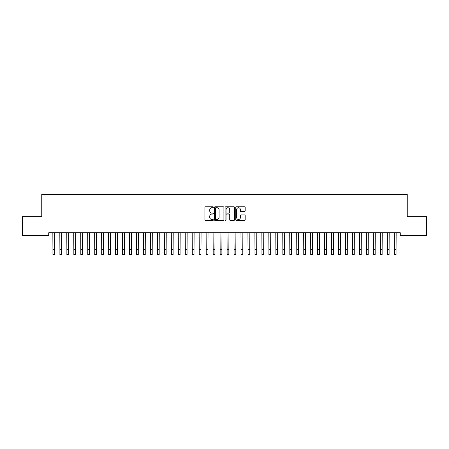 <?xml version="1.0" encoding="UTF-8"?>
<svg xmlns="http://www.w3.org/2000/svg" width="449" height="449" viewBox="0 0 449 449"><rect width="100%" height="100%" fill="white"/><g stroke="black" fill="none" stroke-linecap="round" stroke-linejoin="round"><path stroke-width="0.67" d="M213.354 207.247A0.477 0.477 0 0 0 212.877 206.77L205.608 206.77A0.685 0.685 0 0 0 204.924 207.449L204.924 219.763A0.685 0.685 0 0 0 205.608 220.448L212.877 220.448A0.477 0.477 0 0 0 213.354 219.965A0.477 0.477 0 0 0 212.877 219.488L211.934 219.488A2.189 2.189 0 0 1 209.745 217.299L209.745 216.272A2.189 2.189 0 0 1 211.934 214.083L212.877 214.083A0.477 0.477 0 0 0 213.354 213.606A0.477 0.477 0 0 0 212.877 213.129L211.934 213.129A2.189 2.189 0 0 1 209.745 210.94L209.745 209.913A2.189 2.189 0 0 1 211.934 207.724L212.877 207.724A0.477 0.477 0 0 0 213.354 207.247M244.486 211.591A0.685 0.685 0 0 0 245.171 210.907L245.171 207.449A0.685 0.685 0 0 0 244.486 206.77L236.415 206.77A0.685 0.685 0 0 0 235.731 207.449L235.731 219.763A0.685 0.685 0 0 0 236.415 220.448L244.486 220.448A0.685 0.685 0 0 0 245.171 219.763L245.171 215.587A0.685 0.685 0 0 0 244.486 214.908L241.034 214.908A0.685 0.685 0 0 0 240.35 215.587L240.35 217.658A1.83 1.83 0 0 1 238.52 219.488A1.83 1.83 0 0 1 236.69 217.658L236.69 209.554A1.83 1.83 0 0 1 238.52 207.724A1.83 1.83 0 0 1 240.35 209.554L240.35 210.907A0.685 0.685 0 0 0 241.034 211.591L244.486 211.591M400.284 232.767L48.717 232.767L48.717 235.551L22.45 235.551L22.45 216.744L41.751 216.744L41.751 194.445L407.249 194.445L407.249 216.744L426.55 216.744L426.55 235.551L400.284 235.551L400.284 232.767M223.899 207.449A0.685 0.685 0 0 0 223.22 206.77L215.15 206.77A0.685 0.685 0 0 0 214.465 207.449L214.465 219.763A0.685 0.685 0 0 0 215.15 220.448L223.22 220.448A0.685 0.685 0 0 0 223.899 219.763L223.899 207.449M225.78 206.77L233.85 206.77A0.685 0.685 0 0 1 234.535 207.449L234.535 219.763A0.685 0.685 0 0 1 233.85 220.448L230.399 220.448A0.685 0.685 0 0 1 229.714 219.763L229.714 214.768A0.685 0.685 0 0 0 229.029 214.083L226.739 214.083A0.685 0.685 0 0 0 226.055 214.768L226.055 219.965A0.477 0.477 0 0 1 225.578 220.448A0.477 0.477 0 0 1 225.101 219.965L225.101 207.449A0.685 0.685 0 0 1 225.78 206.77M215.902 207.724A0.477 0.477 0 0 0 215.419 208.201L215.419 219.011A0.477 0.477 0 0 0 215.902 219.488L216.889 219.488A2.189 2.189 0 0 0 219.078 217.299L219.078 209.913A2.189 2.189 0 0 0 216.889 207.724L215.902 207.724M229.714 209.588A1.83 1.83 0 0 0 227.884 207.758A1.83 1.83 0 0 0 226.055 209.588L226.055 212.444A0.685 0.685 0 0 0 226.739 213.129L229.029 213.129A0.685 0.685 0 0 0 229.714 212.444L229.714 209.588M52.842 232.767L52.931 249.33L54.671 249.33L54.761 232.767M52.931 249.33L52.931 254.555L54.671 254.555L54.671 249.33M59.812 232.767L59.897 249.33L61.642 249.33L61.732 232.767M59.897 249.33L59.897 254.555L61.642 254.555L61.642 249.33M66.778 232.767L66.867 249.33L68.607 249.33L68.697 232.767M66.867 249.33L66.867 254.555L68.607 254.555L68.607 249.33M73.743 232.767L73.832 249.33L75.578 249.33L75.662 232.767M73.832 249.33L73.832 254.555L75.578 254.555L75.578 249.33M80.713 232.767L80.803 249.33L82.543 249.33L82.633 232.767M80.803 249.33L80.803 254.555L82.543 254.555L82.543 249.33M87.678 232.767L87.768 249.33L89.508 249.33L89.598 232.767M87.768 249.33L87.768 254.555L89.508 254.555L89.508 249.33M94.649 232.767L94.733 249.33L96.479 249.33L96.563 232.767M94.733 249.33L94.733 254.555L96.479 254.555L96.479 249.33M101.614 232.767L101.704 249.33L103.444 249.33L103.534 232.767M101.704 249.33L101.704 254.555L103.444 254.555L103.444 249.33M108.579 232.767L108.669 249.33L110.409 249.33L110.499 232.767M108.669 249.33L108.669 254.555L110.409 254.555L110.409 249.33M115.55 232.767L115.634 249.33L117.38 249.33L117.47 232.767M115.634 249.33L115.634 254.555L117.38 254.555L117.38 249.33M122.515 232.767L122.605 249.33L124.345 249.33L124.435 232.767M122.605 249.33L122.605 254.555L124.345 254.555L124.345 249.33M129.48 232.767L129.57 249.33L131.316 249.33L131.4 232.767M129.57 249.33L129.57 254.555L131.316 254.555L131.316 249.33M136.451 232.767L136.541 249.33L138.281 249.33L138.371 232.767M136.541 249.33L136.541 254.555L138.281 254.555L138.281 249.33M143.416 232.767L143.506 249.33L145.246 249.33L145.336 232.767M143.506 249.33L143.506 254.555L145.246 254.555L145.246 249.33M150.387 232.767L150.471 249.33L152.217 249.33L152.301 232.767M150.471 249.33L150.471 254.555L152.217 254.555L152.217 249.33M157.352 232.767L157.442 249.33L159.182 249.33L159.272 232.767M157.442 249.33L157.442 254.555L159.182 254.555L159.182 249.33M164.317 232.767L164.407 249.33L166.147 249.33L166.237 232.767M164.407 249.33L164.407 254.555L166.147 254.555L166.147 249.33M171.288 232.767L171.372 249.33L173.118 249.33L173.207 232.767M171.372 249.33L171.372 254.555L173.118 254.555L173.118 249.33M178.253 232.767L178.343 249.33L180.083 249.33L180.172 232.767M178.343 249.33L178.343 254.555L180.083 254.555L180.083 249.33M185.218 232.767L185.308 249.33L187.053 249.33L187.138 232.767M185.308 249.33L185.308 254.555L187.053 254.555L187.053 249.33M192.189 232.767L192.279 249.33L194.019 249.33L194.108 232.767M192.279 249.33L192.279 254.555L194.019 254.555L194.019 249.33M199.154 232.767L199.244 249.33L200.984 249.33L201.073 232.767M199.244 249.33L199.244 254.555L200.984 254.555L200.984 249.33M206.125 232.767L206.209 249.33L207.954 249.33L208.039 232.767M206.209 249.33L206.209 254.555L207.954 254.555L207.954 249.33M213.09 232.767L213.18 249.33L214.919 249.33L215.009 232.767M213.18 249.33L213.18 254.555L214.919 254.555L214.919 249.33M220.055 232.767L220.145 249.33L221.885 249.33L221.974 232.767M220.145 249.33L220.145 254.555L221.885 254.555L221.885 249.33M227.026 232.767L227.115 249.33L228.855 249.33L228.945 232.767M227.115 249.33L227.115 254.555L228.855 254.555L228.855 249.33M233.991 232.767L234.081 249.33L235.82 249.33L235.91 232.767M234.081 249.33L234.081 254.555L235.82 254.555L235.82 249.33M240.961 232.767L241.046 249.33L242.791 249.33L242.875 232.767M241.046 249.33L241.046 254.555L242.791 254.555L242.791 249.33M247.927 232.767L248.016 249.33L249.756 249.33L249.846 232.767M248.016 249.33L248.016 254.555L249.756 254.555L249.756 249.33M254.892 232.767L254.981 249.33L256.721 249.33L256.811 232.767M254.981 249.33L254.981 254.555L256.721 254.555L256.721 249.33M261.862 232.767L261.947 249.33L263.692 249.33L263.782 232.767M261.947 249.33L261.947 254.555L263.692 254.555L263.692 249.33M268.828 232.767L268.917 249.33L270.657 249.33L270.747 232.767M268.917 249.33L268.917 254.555L270.657 254.555L270.657 249.33M275.793 232.767L275.882 249.33L277.628 249.33L277.712 232.767M275.882 249.33L275.882 254.555L277.628 254.555L277.628 249.33M282.763 232.767L282.853 249.33L284.593 249.33L284.683 232.767M282.853 249.33L282.853 254.555L284.593 254.555L284.593 249.33M289.728 232.767L289.818 249.33L291.558 249.33L291.648 232.767M289.818 249.33L289.818 254.555L291.558 254.555L291.558 249.33M296.699 232.767L296.783 249.33L298.529 249.33L298.613 232.767M296.783 249.33L296.783 254.555L298.529 254.555L298.529 249.33M303.664 232.767L303.754 249.33L305.494 249.33L305.584 232.767M303.754 249.33L303.754 254.555L305.494 254.555L305.494 249.33M310.629 232.767L310.719 249.33L312.459 249.33L312.549 232.767M310.719 249.33L310.719 254.555L312.459 254.555L312.459 249.33M317.6 232.767L317.684 249.33L319.43 249.33L319.52 232.767M317.684 249.33L317.684 254.555L319.43 254.555L319.43 249.33M324.565 232.767L324.655 249.33L326.395 249.33L326.485 232.767M324.655 249.33L324.655 254.555L326.395 254.555L326.395 249.33M331.53 232.767L331.62 249.33L333.366 249.33L333.45 232.767M331.62 249.33L331.62 254.555L333.366 254.555L333.366 249.33M338.501 232.767L338.591 249.33L340.331 249.33L340.421 232.767M338.591 249.33L338.591 254.555L340.331 254.555L340.331 249.33M345.466 232.767L345.556 249.33L347.296 249.33L347.386 232.767M345.556 249.33L345.556 254.555L347.296 254.555L347.296 249.33M352.437 232.767L352.521 249.33L354.267 249.33L354.351 232.767M352.521 249.33L352.521 254.555L354.267 254.555L354.267 249.33M359.402 232.767L359.492 249.33L361.232 249.33L361.322 232.767M359.492 249.33L359.492 254.555L361.232 254.555L361.232 249.33M366.367 232.767L366.457 249.33L368.197 249.33L368.287 232.767M366.457 249.33L366.457 254.555L368.197 254.555L368.197 249.33M373.338 232.767L373.422 249.33L375.168 249.33L375.257 232.767M373.422 249.33L373.422 254.555L375.168 254.555L375.168 249.33M380.303 232.767L380.393 249.33L382.133 249.33L382.222 232.767M380.393 249.33L380.393 254.555L382.133 254.555L382.133 249.33M387.268 232.767L387.358 249.33L389.103 249.33L389.188 232.767M387.358 249.33L387.358 254.555L389.103 254.555L389.103 249.33M394.239 232.767L394.329 249.33L396.069 249.33L396.158 232.767M394.329 249.33L394.329 254.555L396.069 254.555L396.069 249.33"/></g></svg>
